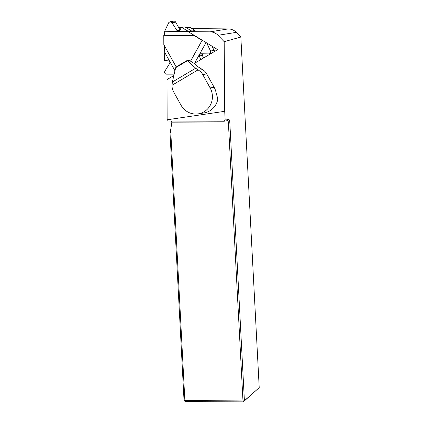<?xml version="1.0" encoding="UTF-8"?>
<svg xmlns="http://www.w3.org/2000/svg" width="423" height="423" viewBox="0 0 423 423"><rect width="100%" height="100%" fill="white"/><g stroke="black" fill="none" stroke-linecap="round" stroke-linejoin="round"><path stroke-width="0.63" d="M198.593 70.239L198.022 69.89L172.05 85.25L172.05 85.938A11.696 11.225 -99.1 0 0 173.573 91.796L180.986 105.131A17.544 16.841 -99.1 0 0 198.345 113.84A17.544 16.841 -99.1 0 0 204.034 111.778A17.544 16.841 -99.1 0 0 210.131 87.899L202.723 74.559A11.696 11.225 -99.1 0 0 198.593 70.239L202.585 69.599L198.435 67.072L196.267 65.422L195.289 64.074L189.663 60.648L187.431 60.738L175.677 67.685L172.357 82.02L195.68 68.225L187.77 60.954M202.585 69.599A11.696 11.225 80.9 0 1 206.715 73.919L214.123 87.254A17.544 16.841 80.9 0 1 216.142 92.991L217.861 98.961A17.544 16.841 -99.1 0 1 209.755 110.858A17.544 16.841 -99.1 0 1 204.06 112.92L198.345 113.84M186.85 60.653L188.42 60.399A1.951 1.872 80.9 0 1 189.663 60.648M172.05 85.25L172.357 82.02M195.68 68.225L198.022 69.89M186.39 60.854L187.431 60.738M175.677 67.685L176.925 66.453M174.012 74.749L174.012 74.162M186.152 27.669L190.561 27.712L195.114 30.482L188.098 31.609L217.681 49.623L194.279 63.461M173.827 75.558L167.011 79.587L167.138 119.778L224.708 111.323L224.185 41.681L218.019 35.294A11.696 11.225 -99.1 0 0 210.099 31.831L188.098 31.609M167.138 119.778L167.201 121.02L224.095 121.248L227.622 120.624A3.12 0.788 90.2 0 1 227.659 120.618A3.12 0.788 90.2 0 1 228.415 123.061L171.817 122.834L170.051 133.615L184.037 400.475L242.982 400.962L228.415 123.061L229.837 122.807L244.404 400.713L259.214 387.658L240.84 37.023L224.185 41.681M229.837 122.807A4.288 1.079 -89.8 0 0 228.748 119.455L225.168 120.095L224.708 111.323M225.168 120.095L224.095 121.248M171.622 121.036L171.817 122.834M192.016 28.6L228.246 28.912C231.339 28.986 234.051 30.128 236.394 32.338L240.84 37.023M170.718 130.511L184.877 400.734L185.226 401.617L184.037 400.475M259.214 387.658L243.331 401.85L185.226 401.617M244.404 400.713L242.982 400.962L243.331 401.85L244.404 400.713M178.696 27.595L181.441 27.622M179.024 28.182L181.086 28.204M190.561 27.712L187.13 28.262L191.682 31.032L184.883 26.892L181.557 27.426L188.658 31.519M190.524 61.176L202.078 40.37L194.284 35.627L163.786 35.326L163.817 44.664L176.201 66.956M202.078 40.37L202.125 40.365A3.12 0.555 -151 0 1 202.538 40.402M174.144 74.162L166.493 74.168C164.774 73.829 164.224 72.841 164.843 71.201L169.84 63.18L169.866 62.393L168.624 60.87L164.447 60.515L164.721 52.362L164.346 45.615M163.786 35.326L163.833 35.315A3.12 0.862 90.6 0 0 164.658 31.26L168.714 22.683L169.967 21.753L171.987 22.715L177.036 30.641L177.713 31.032L179.558 30.72L181.557 27.426M169.967 21.753L173.71 21.15A1.967 1.888 80.9 0 1 175.656 22.128L180.013 29.97M211.743 46.012L214.191 50.406A1.967 1.888 80.9 0 1 214.44 51.543M202.966 53.8L202.432 54.763A0.777 0.751 -99.1 0 0 202.4 55.476L203.532 57.993M206.673 42.919L210.517 50.998C210.955 52.468 210.511 53.441 209.174 53.911L200.507 53.758L199.381 55.249L199.328 55.973L200.724 59.654M206.715 73.919L202.723 74.559M210.131 87.899L214.123 87.254M228.748 119.455L227.622 120.624M210.099 31.831L228.246 28.912M218.019 35.294L236.394 32.338M171.987 22.715L175.656 22.128M177.036 30.641L179.886 30.181M177.713 31.032L179.548 30.736M194.331 35.617L163.833 35.315M188.621 31.498L164.658 31.26M210.517 50.998L214.191 50.406M200.005 54.128L202.146 53.784M199.381 55.249L202.432 54.763M199.328 55.973L202.4 55.476M194.522 63.323L206.054 42.543M190.561 61.198L202.125 40.365M164.721 52.362L174.926 70.736M186.49 60.785L176.729 66.559M209.174 53.911L210.897 53.636"/></g></svg>
